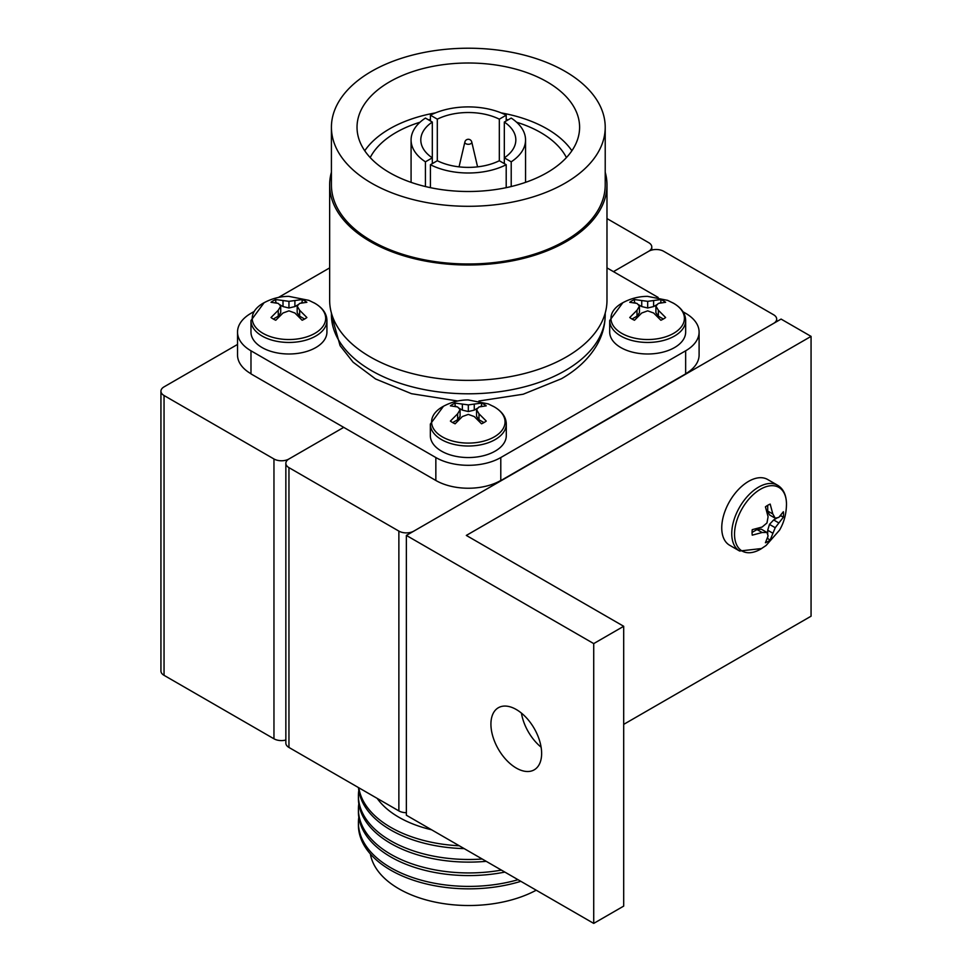 <?xml version="1.0" encoding="UTF-8"?>
<svg xmlns="http://www.w3.org/2000/svg" width="972" height="972" viewBox="0 0 972 972"><rect width="100%" height="100%" fill="white"/><g stroke="black" fill="none" stroke-linecap="round" stroke-linejoin="round"><path stroke-width="1.46" d="M506.205 187.669L506.205 164.718L499.329 160.732L499.329 119.167A47.519 27.435 0 0 0 437.303 119.167L430.426 115.182A57.227 33.048 0 0 1 506.205 115.182L499.329 119.167M430.426 187.669L430.426 164.718A57.227 33.048 0 0 0 506.205 164.718M425.432 186.539L425.432 161.826A57.227 33.048 0 0 1 411.083 139.944A57.227 33.048 0 0 1 425.432 118.074L432.309 122.047A47.519 27.435 0 0 0 420.803 139.944A47.519 27.435 0 0 0 432.309 157.853L425.432 161.826M566.421 157.585A102.279 59.049 0 0 0 516.618 122.229M508.089 119.872A102.279 59.049 0 0 0 506.205 119.434M430.426 119.434A102.279 59.049 0 0 0 428.543 119.872M420.013 122.229A102.279 59.049 0 0 0 395.993 132.52A102.279 59.049 0 0 0 370.211 157.585M547.005 172.688A111.282 64.249 0 0 0 579.604 127.259A111.282 64.249 0 0 0 510.908 67.894A111.282 64.249 0 0 0 389.626 81.83A111.282 64.249 0 0 0 357.028 127.259A111.282 64.249 0 0 0 425.724 186.612A111.282 64.249 0 0 0 547.005 172.688M571.888 150.769A111.282 64.249 0 0 0 501.151 112.886M435.48 112.886A111.282 64.249 0 0 0 389.626 128.839A111.282 64.249 0 0 0 364.743 150.769M331.416 127.259L331.416 184.947A136.894 79.036 0 0 0 415.931 257.969A136.894 79.036 0 0 0 565.121 240.837A136.894 79.036 0 0 0 605.216 184.947L605.216 127.259A136.894 79.036 0 0 0 520.7 54.238A136.894 79.036 0 0 0 371.511 71.369A136.894 79.036 0 0 0 331.416 127.259A136.894 79.036 0 0 0 415.931 200.281A136.894 79.036 0 0 0 565.121 183.149A136.894 79.036 0 0 0 605.216 127.259M331.416 172.214A138.668 80.056 0 0 0 329.654 184.947L329.654 300.336A138.668 80.056 0 0 0 415.251 374.293A138.668 80.056 0 0 0 566.372 356.943A138.668 80.056 0 0 0 606.978 300.336L606.978 184.947A138.668 80.056 0 0 0 605.216 172.214M329.654 184.947A138.668 80.056 0 0 0 415.251 258.916A138.668 80.056 0 0 0 566.372 241.554A138.668 80.056 0 0 0 606.978 184.947M470.776 143.71A3.475 2.005 0 0 0 471.76 142.021A3.536 3.536 0 0 0 464.871 142.021A3.475 2.005 0 0 0 465.867 143.71A3.475 2.005 0 0 0 470.776 143.71M253.631 311.781L250.983 313.312A45.927 26.511 0 0 0 237.533 332.06L237.533 354.999A45.927 26.511 0 0 0 250.983 373.746L250.983 350.807L435.845 457.545A45.927 26.511 0 0 0 500.787 457.545L685.649 350.807A45.927 26.511 0 0 0 699.099 332.06A45.927 26.511 0 0 0 685.649 313.312L683 311.781M237.533 332.06A45.927 26.511 0 0 0 250.983 350.807M250.983 373.892L250.983 373.746A215.505 124.416 180 0 0 250.983 373.892L435.845 480.472A45.927 26.511 0 0 0 500.787 480.472L500.787 457.545M685.697 373.722A215.505 124.416 180 0 1 685.649 373.892L685.649 373.746A45.927 26.511 0 0 0 699.099 354.999L699.099 332.06M500.495 480.642A215.505 124.416 180 0 0 500.787 480.618L685.649 373.892M511.211 186.539L511.211 161.826A57.227 33.048 0 0 0 525.548 139.944A57.227 33.048 0 0 0 511.211 118.074L504.322 122.047A47.519 27.435 0 0 1 515.828 139.944A47.519 27.435 0 0 1 504.322 157.853L504.322 122.047M511.211 161.826L504.322 157.853L504.322 163.624M430.426 164.718L437.303 160.732A47.519 27.435 0 0 0 499.329 160.732M437.303 160.732L437.303 119.167M329.654 267.895L278.49 297.432M658.141 297.432L606.978 267.895M430.426 120.953L430.426 115.182M506.205 120.953L506.205 115.182M432.309 163.624L432.309 122.047M406.369 812.689A10.595 6.124 180 0 1 398.872 810.903L398.872 531.101A10.595 6.124 0 0 0 413.853 531.101L773.591 323.409A10.595 6.124 0 0 0 776.689 319.083A10.595 6.124 0 0 0 773.591 314.758L663.669 251.298A10.595 6.124 0 0 0 648.676 251.298L613.453 271.638L648.676 251.298A10.595 6.124 0 0 0 651.787 246.973A10.595 6.124 0 0 0 648.676 242.648L606.978 218.566M237.533 344.44L164.049 386.868A10.595 6.124 0 0 0 160.939 391.194A10.595 6.124 0 0 0 164.049 395.519L273.958 458.978A10.595 6.124 0 0 0 288.951 458.978L343.663 427.401L288.951 458.978A10.595 6.124 0 0 0 285.853 463.316A10.595 6.124 0 0 0 288.951 467.641L288.951 747.444A10.595 6.124 180 0 1 285.853 743.118L285.853 463.316M164.049 395.519L164.049 675.333L273.958 738.793L273.958 458.978M285.853 740.032A10.595 6.124 180 0 1 273.958 738.793M164.049 675.333A10.595 6.124 180 0 1 160.939 670.996L160.939 391.194M541.112 747.176A35.855 20.704 60 0 1 521.429 713.096M516.278 768.062A35.855 20.704 60 0 1 492.853 736.472A35.855 20.704 60 0 1 498.357 707.738A35.855 20.704 60 0 1 516.278 709.511A35.855 20.704 60 0 1 539.703 741.101A35.855 20.704 60 0 1 534.211 769.836A35.855 20.704 60 0 1 516.278 768.062M406.369 815.229L593.722 923.4L593.722 643.598L406.369 535.426L406.369 815.229M406.369 535.426L781.075 319.083L811.061 336.385L466.317 535.426L623.696 626.284L623.696 906.098L593.722 923.4M623.696 626.284L593.722 643.598M811.061 336.385L811.061 616.199L623.696 724.371M398.872 810.903L288.951 747.444M398.872 531.101L288.951 467.641M518.052 879.709A110.407 63.739 180 0 1 390.756 867.741A110.407 63.739 180 0 1 358.413 822.664A110.407 63.739 180 0 1 358.814 817.245M504.845 872.091A110.407 63.739 180 0 1 390.756 856.915A110.407 63.739 180 0 1 358.413 811.839L358.413 809.202A110.407 63.739 180 0 1 358.814 803.795M501.406 870.098A110.407 63.739 180 0 1 390.756 854.279A110.407 63.739 180 0 1 358.413 809.202M486.194 861.326A110.407 63.739 180 0 1 390.756 843.453A110.407 63.739 180 0 1 358.413 798.377L358.413 795.74A110.407 63.739 180 0 1 358.814 790.333M482.197 859.017A110.407 63.739 180 0 1 390.756 840.816A110.407 63.739 180 0 1 358.413 795.74M464.166 848.605A110.407 63.739 180 0 1 390.756 829.991A110.407 63.739 180 0 1 358.51 787.599M459.282 845.786A110.407 63.739 180 0 1 390.756 827.354A110.407 63.739 180 0 1 358.826 787.782M431.544 829.772A98.925 57.117 180 0 1 398.872 817.245A98.925 57.117 180 0 1 377.185 798.389M536.228 890.206A98.925 57.117 180 0 1 398.872 888.785A98.925 57.117 180 0 1 370.368 853.951M520.846 881.325A110.407 63.739 180 0 1 390.756 870.183A110.407 63.739 180 0 1 358.413 825.107L358.413 822.664M273.217 318.986A22.259 12.855 0 0 0 275.769 320.25L283.01 313.008L288.951 310.846L294.893 313.008L302.134 320.25A22.259 12.855 0 0 0 306.885 317.516L299.643 310.262L297.177 306.095L299.643 303.398L306.885 302.292A22.259 12.855 0 0 0 304.686 300.81A22.259 12.855 0 0 0 302.134 299.546L288.951 301.344L275.769 299.546A22.259 12.855 0 0 0 271.018 302.292L278.259 303.398L280.726 306.095L278.259 310.262L271.018 317.516A22.259 12.855 0 0 0 273.217 318.986M262.975 333.323A36.742 21.214 0 0 0 314.928 333.323A36.742 21.214 0 0 0 314.928 303.337A36.742 21.214 0 0 0 314.758 303.24L308.914 300.36L288.818 296.363C279.875 296.375 271.322 298.671 263.145 303.24A36.742 21.214 0 0 0 262.975 333.323M326.932 320.529A37.981 21.931 0 0 1 303.483 340.783A37.981 21.931 0 0 1 262.1 336.033A37.981 21.931 0 0 1 250.97 320.529L250.97 332.06A37.981 21.931 0 0 0 262.1 347.563A37.981 21.931 0 0 0 303.483 352.326A37.981 21.931 0 0 0 326.932 332.06L326.932 320.529C326.786 313.762 322.838 308.051 315.074 303.398L313.762 302.681M273.302 319.035L278.259 316.167L278.259 310.262M278.259 316.167L280.726 312.741L280.726 306.095M275.1 302.681A22.259 12.855 180 0 1 275.769 302.389L275.769 299.546M275.769 302.389L276.935 303.057M279.256 304.394L283.01 306.569L283.01 300.664M283.01 306.569L288.951 307.99L288.951 301.344M288.951 307.99L294.893 306.569L294.893 300.664M294.893 306.569L298.647 304.394M300.968 303.057L302.134 302.389L302.134 299.546M302.134 302.389A22.259 12.855 180 0 1 302.814 302.681M299.643 310.262L299.643 316.167L297.177 312.741L297.177 306.095M299.643 316.167L304.613 319.035M631.946 318.986A22.259 12.855 0 0 0 634.497 320.25L641.739 313.008L647.68 310.846L653.621 313.008L660.863 320.25A22.259 12.855 0 0 0 665.613 317.516L658.372 310.262L655.906 306.095L658.372 303.398L665.613 302.292A22.259 12.855 0 0 0 663.414 300.81A22.259 12.855 0 0 0 660.863 299.546L647.68 301.344L634.497 299.546A22.259 12.855 0 0 0 629.747 302.292L636.988 303.398L639.454 306.095L636.988 310.262L629.747 317.516A22.259 12.855 0 0 0 631.946 318.986M621.703 333.323A36.742 21.214 0 0 0 673.657 333.323A36.742 21.214 0 0 0 673.657 303.337A36.742 21.214 0 0 0 673.487 303.24L667.643 300.36L647.546 296.363C638.604 296.375 630.05 298.671 621.873 303.24A36.742 21.214 0 0 0 621.703 333.323M685.661 320.529A37.981 21.931 0 0 1 662.211 340.783A37.981 21.931 0 0 1 620.829 336.033A37.981 21.931 0 0 1 609.699 320.529L609.699 332.06A37.981 21.931 0 0 0 620.829 347.563A37.981 21.931 0 0 0 662.211 352.326A37.981 21.931 0 0 0 685.661 332.06L685.661 320.529C685.515 313.762 681.566 308.051 673.803 303.398L672.503 302.681M632.031 319.035L636.988 316.167L636.988 310.262M636.988 316.167L639.454 312.741L639.454 306.095M633.829 302.681A22.259 12.855 180 0 1 634.497 302.389L634.497 299.546M634.497 302.389L635.664 303.057M637.984 304.394L641.739 306.569L641.739 300.664M641.739 306.569L647.68 307.99L647.68 301.344M647.68 307.99L653.621 306.569L653.621 300.664M653.621 306.569L657.376 304.394M659.696 303.057L660.863 302.389L660.863 299.546M660.863 302.389A22.259 12.855 180 0 1 661.543 302.681M658.372 310.262L658.372 316.167L655.906 312.741L655.906 306.095M658.372 316.167L663.341 319.035M783.541 514.346A22.259 12.855 120 0 0 783.359 511.709L778.766 517.42L775.219 518.21L772.825 513.994L770.176 504.091A22.259 12.855 120 0 0 765.426 506.837L768.087 516.727L766.981 522.96L762.145 527.031L752.243 529.667A22.259 12.855 120 0 0 752.061 532.522A22.259 12.855 120 0 0 752.243 535.159L762.145 532.51L766.981 532.462L768.087 535.937L765.426 542.765A22.259 12.855 120 0 0 770.176 540.031L775.219 527.711L783.359 517.189A22.259 12.855 120 0 0 783.541 514.346M786.482 504.225A36.742 21.214 120 0 0 760.505 489.22A36.742 21.214 120 0 0 734.528 534.211A36.742 21.214 120 0 0 760.663 549.119L766.082 545.486L779.593 530.08C784.052 522.341 786.348 513.775 786.47 504.407A36.742 21.214 120 0 0 786.482 504.225M739.607 551.015A37.981 21.931 120 0 1 731.746 533.628A37.981 21.931 120 0 1 748.318 495.404A37.981 21.931 120 0 1 777.588 485.235L767.588 479.463A37.981 21.931 120 0 0 738.331 489.633A37.981 21.931 120 0 0 721.746 527.857A37.981 21.931 120 0 0 729.62 545.243L739.607 551.015L761.647 548.536M767.71 505.306L767.71 511.041L772.825 513.994M767.71 511.041L769.46 514.893L775.219 518.21M780.978 515.038A22.259 12.855 -60 0 1 780.905 515.768L783.359 517.189M780.905 515.768L779.738 516.448M777.418 517.784L773.663 519.947L778.766 522.9M773.663 519.947L769.46 524.394L775.219 527.711M769.46 524.394L767.71 530.25L772.825 533.203M767.71 530.25L767.71 534.588M767.71 537.261L767.71 538.61L770.176 540.031M762.145 532.51L757.03 529.558L761.234 529.133L766.981 532.462M757.03 529.558L752.061 532.425M452.575 422.541A22.259 12.855 0 0 0 455.127 423.804L462.368 416.563L468.322 414.4L474.263 416.563L481.505 423.804A22.259 12.855 0 0 0 486.243 421.07L479.002 413.817L476.547 409.649L479.002 406.952L486.243 405.846A22.259 12.855 0 0 0 484.056 404.364A22.259 12.855 0 0 0 481.505 403.101L468.322 404.899L455.127 403.101A22.259 12.855 0 0 0 450.388 405.846L457.63 406.952L460.084 409.649L457.63 413.817L450.388 421.07A22.259 12.855 0 0 0 452.575 422.541M442.345 436.878A36.742 21.214 0 0 0 494.298 436.878A36.742 21.214 0 0 0 494.298 406.891A36.742 21.214 0 0 0 494.128 406.794L488.284 403.915L468.188 399.917C459.246 399.929 450.68 402.226 442.503 406.794A36.742 21.214 0 0 0 442.345 436.878M506.291 424.084A37.981 21.931 0 0 1 482.853 444.338A37.981 21.931 0 0 1 441.458 439.587A37.981 21.931 0 0 1 430.341 424.084L430.341 435.614A37.981 21.931 0 0 0 441.458 451.117A37.981 21.931 0 0 0 482.853 455.88A37.981 21.931 0 0 0 506.291 435.614L506.291 424.084C506.157 417.316 502.196 411.606 494.444 406.964L493.132 406.235M452.66 422.589L457.63 419.722L457.63 413.817M457.63 419.722L460.084 416.295L460.084 409.649M454.459 406.235A22.259 12.855 180 0 1 455.127 405.944L455.127 403.101M455.127 405.944L456.293 406.612M458.614 407.948L462.368 410.123L462.368 404.218M462.368 410.123L468.322 411.545L468.322 404.899M468.322 411.545L474.263 410.123L474.263 404.218M474.263 410.123L478.017 407.948M480.338 406.612L481.505 405.944L481.505 403.101M481.505 405.944A22.259 12.855 180 0 1 482.173 406.235M479.002 413.817L479.002 419.722L476.547 416.295L476.547 409.649M479.002 419.722L483.971 422.589M457.739 401.011L411.496 393.696L375.605 378.983L353.103 362.204L340.079 345.655L331.416 314.758A136.894 79.036 0 0 0 415.931 387.779A136.894 79.036 0 0 0 565.121 370.648A136.894 79.036 0 0 0 605.216 314.758L605.216 313.069M435.845 480.472L435.845 457.545M685.649 373.746L685.649 350.807M411.083 182.359L411.083 139.944M331.416 314.758L331.416 313.069M605.216 314.758C605.143 325.559 602.288 335.802 596.662 345.485C588.753 358.741 577.016 369.822 561.464 378.728L523.179 394.231L478.892 401.011M464.871 142.021L459.051 166.856M471.76 142.021L477.58 166.856M525.548 182.359L525.548 139.944M651.787 246.973L651.787 250.059M776.689 321.623L776.689 319.083M250.97 320.529L264.129 302.681M609.699 320.529L622.858 302.681M777.588 485.235C783.371 488.734 786.348 495.015 786.482 504.055L786.457 505.549M430.341 424.084L443.499 406.235"/></g></svg>
